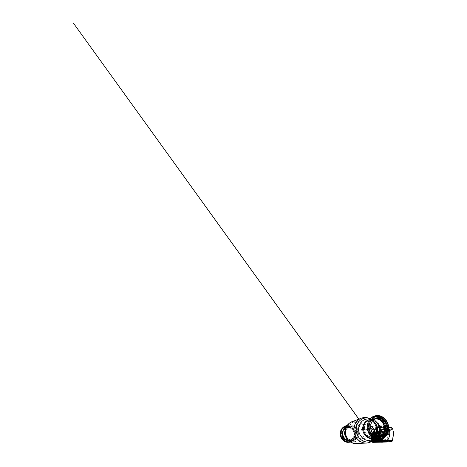 <?xml version="1.0" encoding="UTF-8"?>
<svg xmlns="http://www.w3.org/2000/svg" width="467" height="467" viewBox="0 0 467 467"><rect width="100%" height="100%" fill="white"/><g stroke="black" fill="none" stroke-linecap="round" stroke-linejoin="round"><path stroke-width="0.35" stroke-dasharray="2.33 1.75" d="M370.769 428.064L370.594 428.087C368.79 428.583 368.364 437.392 370.179 436.808C371.265 436.592 372.205 435.548 373.005 433.668M352.083 425.945C355.574 426.365 358.399 429.763 358.417 433.434C358.475 437.1 355.696 440.399 352.182 440.644L351.202 440.638C349.602 440.492 348.184 439.844 346.946 438.682C348.184 439.844 349.602 440.492 351.202 440.638L352.182 440.644C355.696 440.399 358.475 437.1 358.417 433.434C358.399 429.763 355.574 426.365 352.083 425.945L349.777 426.067L352.083 425.945M373.413 438.396C377.552 437.848 380.582 433.598 380.36 428.98C380.173 424.369 376.781 420.102 372.631 419.471L369.45 419.675L372.631 419.471C376.781 420.102 380.173 424.369 380.36 428.98C380.582 433.598 377.552 437.848 373.413 438.396M352.036 426.686C355.334 427.077 357.944 430.422 357.728 433.872C357.559 437.328 354.581 440.165 351.242 439.879C347.903 439.645 345.06 436.213 345.323 432.605C345.533 428.998 348.744 426.243 352.036 426.686M345.125 430.171C346.07 428.006 347.623 426.64 349.777 426.067C347.623 426.64 346.07 428.006 345.125 430.171M375.556 433.802C375.503 435.378 375.725 436.709 376.233 437.801C377.745 441.449 381.708 438.244 381.813 432.851C382.076 428.169 379.192 425.723 377.231 428.525C376.239 429.891 375.684 431.648 375.556 433.802M373.577 433.592C373.553 436.878 374.371 438.741 376.034 439.184C376.781 439.231 377.499 438.787 378.182 437.848C379.105 436.482 379.624 434.736 379.747 432.617L379.157 428.794C378.684 427.743 378.077 427.171 377.33 427.077C375.532 426.809 373.688 430.13 373.577 433.592M373.641 434.421C372.567 436.96 370.127 438.641 369.029 438.548C367.751 438.437 368.183 436.085 368.282 433.02C368.504 429.447 368.276 425.933 370.395 426.167L370.705 426.225M376.32 437.941C372.17 437.585 368.346 433.417 367.868 428.513C367.354 423.61 370.278 419.027 374.283 418.14L377.173 418.041C381.551 418.741 385.094 423.388 385.187 428.315C385.328 433.248 381.959 437.661 377.552 437.958L376.32 437.941M376.285 436.306C375.281 437.013 374.166 437.421 372.952 437.521L371.802 437.509C368.171 437.194 364.855 433.598 364.464 429.377C364.044 425.157 366.618 421.216 370.133 420.452L372.929 420.428M378.48 416.768C383.518 417.591 387.482 423.19 387.254 428.846C387.096 434.514 382.707 439.19 377.558 438.706C372.409 438.309 367.85 432.465 368.194 426.383C368.463 420.288 373.442 415.858 378.48 416.768M374.645 435.355C370.74 432.611 369.356 426.085 371.814 421.975M348.907 440.918L349.66 440.906C353.081 440.667 355.79 437.486 355.737 433.942C355.726 430.405 352.982 427.13 349.585 426.727L345.994 427.346M352.036 426.64L350.011 426.745C347.109 427.393 344.985 430.469 345.294 433.715C345.58 436.954 348.248 439.704 351.242 439.926L352.188 439.926C355.352 439.686 357.845 436.698 357.78 433.388C357.751 430.072 355.189 427.013 352.036 426.64M348.995 426.313C345.154 425.799 341.371 428.986 341.114 433.178C340.799 437.369 344.138 441.344 348.043 441.595C351.949 441.905 355.416 438.606 355.615 434.619C355.866 430.632 352.842 426.774 348.995 426.313M347.466 440.72C350.04 440.795 351.978 439.716 353.286 437.468C354.733 434.847 354.138 431.216 351.92 429.167C350.88 428.192 349.672 427.62 348.3 427.445C344.95 427.007 341.675 429.78 341.453 433.417C341.184 437.042 344.068 440.492 347.466 440.72M348.493 427.603C345.253 427.182 342.089 429.873 341.873 433.388C341.611 436.902 344.401 440.241 347.693 440.463C350.18 440.544 352.06 439.5 353.332 437.322C354.663 434.363 354.225 431.677 352.001 429.272C350.997 428.332 349.83 427.772 348.493 427.603M384.779 423.464L386.518 422.886L385.771 423.225L384.843 421.643L385.117 420.808C384.09 421.246 383.74 421.958 383.851 421.899L384.574 423.073M369.724 421.211C370.74 421.211 371.353 422.11 371.212 422.034L370.512 423.738L368.656 423.581L369.607 423.995L370.313 422.296C370.401 422.279 369.654 421.905 369.595 421.322L369.724 421.211M380.401 437.182L379.887 437.264C380.144 438.034 380.068 438.542 379.653 438.793L379.63 438.793C379.157 438.659 378.918 438.18 378.918 437.369L379.432 437.293C379.402 437.217 379.747 438.717 380.307 438.606L380.354 438.595C380.909 438.519 380.517 437.089 380.401 437.182L380.109 438.717C379.519 438.618 379.362 437.661 379.397 437.538L379.42 437.287M378.912 437.369L377.809 437.421C377.68 437.357 377.558 438.846 378.112 438.793L378.147 438.793C378.708 438.799 378.784 437.235 378.766 437.316L379.881 437.264M371.341 433.861L371.055 434.094L370.786 433.726L371.02 433.417L370.483 433.901L370.862 434.427L371.341 433.861M370.319 432.436L369.963 433.061L370.384 432.325L369.654 432.477L370.319 432.436M370.354 433.609L370.273 433.23L370.827 433.347L370.605 432.886L370.722 433.341L370.156 433.224L370.354 433.609M347.127 427.27L346.321 427.498L345.633 426.68C345.399 427.072 345.895 427.754 345.872 427.638L346.677 427.41L346.712 426.324L347.127 427.27L347.524 427.2C347.559 427.311 347.646 426.464 347.255 426.283L347.074 427.34L346.683 427.41M347.074 427.34L347.063 427.346C347.15 427.445 346.742 427.077 347.074 426.266L347.086 426.26C347.67 426.809 347.448 427.334 347.512 427.206M354.687 435.921L354.856 435.075L355.568 435.133L354.371 435.151L354.202 435.997L355.387 436.266L354.687 435.921L355.13 436.808L354.085 436.394L354.196 436.003M354.085 436.394L355.224 436.668L354.57 436.306M343.268 438.25L343.531 438.566L342.988 439.213L343.963 438.495L343.683 438.174L342.615 438.735L343.694 438.18M355.189 436.768L353.653 439.365C352.369 440.743 350.793 441.513 348.913 441.665C347.045 441.764 345.352 441.204 343.829 439.99L344.605 439.126L343.963 438.495M349.765 440.591L350.122 440.515L350.221 441.052L349.806 441.134L349.765 440.591M350.892 440.346L350.84 440.871L350.898 440.27L351.237 440.72L350.892 440.346M350.408 440.953L350.495 440.422L350.408 440.953M344.296 438.84L343.379 439.651L343.864 438.904L344.167 439.184L343.829 439.99M344.599 439.114L343.718 439.932L344.161 439.178M346.695 427.381L346.135 426.464L346.251 427.521M346.321 427.498C346.292 427.626 346.473 427.107 345.784 426.581L345.773 426.581C345.568 427.433 345.994 427.702 345.884 427.638M343.858 438.904L343.531 438.566M376.776 436.02C377.243 435.729 377.178 434.065 376.711 434.065L376.542 434.123C376.11 434.433 376.163 436.096 376.618 436.079L376.682 436.131C376.069 436.651 375.83 434.438 376.425 434.006C377.032 433.458 377.33 435.705 376.682 436.131M377.301 436.125C377.815 436.096 377.955 434.158 377.441 434.158L377.383 434.158C376.863 434.205 376.735 436.143 377.254 436.131L377.301 436.125M374.645 436.032L372.625 436.663L377.663 436.312L377.657 433.102L375.532 433.697L375.433 436.762L372.742 436.557L374.651 436.19L375.375 432.687L373.402 433.323L375.427 433.574L377.552 432.985L377.616 436.295L374.592 436.201L377.552 436.423L375.41 436.762L375.363 433.703L373.296 433.446L372.742 436.557L375.433 436.762L377.675 436.306L377.669 433.102L375.287 432.734L374.633 436.038L375.287 432.734M374.534 436.301L372.625 436.663M372.555 436.441L373.308 433.148L375.474 432.553L376.525 431.479L379.169 430.983L377.511 431.274L379.081 431.047L377.569 431.829L377.61 431.432L376.939 431.42L373.518 432.594L372.403 436.592L372.684 440.714L372.456 436.61L373.057 433.429L373.67 432.483M373.133 433.411L373.512 432.6M375.363 432.728L377.564 432.979L375.27 432.512M371.382 437.521L371.405 436.954L371.545 437.521L372.672 437.328L372.701 436.762L371.569 436.96L372.864 436.528L372.818 437.567L371.639 437.643L374.966 437.713L374.773 440.743L373.927 440.685M373.197 440.638L373.133 441.519L372.73 440.69M379.052 430.948L377.511 431.158L376.846 432.063L376.168 435.88L376.887 432.121L377.435 431.461L376.244 431.893L376.04 432.442L377.231 432.022L377.488 431.409L378.755 431.415L379.14 430.988L373.664 432.489L373.518 433.574L373.623 432.722L375.112 432.366L372.485 433.061L375.089 432.273M373.331 433.248L375.036 433.674L372.304 433.802L375.124 433.796L373.904 434.106L373.869 436.902L375.106 436.721L375.083 433.785L375.001 436.832L371.405 436.954M375.019 436.832L371.656 436.855L375.019 436.832L372.864 436.528M372.771 437.456L374.966 437.713L372.765 437.456L372.695 437.036L371.393 437.235M374.96 437.713L373.822 438.005L373.618 440.661M373.618 440.696L374.832 440.755L375.071 437.836L372.818 437.567M375.071 437.836L374.773 440.743M373.121 441.484L373.127 440.76L372.689 440.778L373.133 440.76L372.73 440.918M374.82 440.76L373.186 440.708M371.808 441.356L371.93 440.696L371.954 441.262M372.45 440.93L371.72 440.982M371.983 440.807L373.606 440.801L371.983 440.807M373.285 441.77L374.312 441.747L373.098 441.578M374.645 442.231L373.256 441.543M374.435 442.196L373.904 442.091M374.353 441.858L374.657 442.08M378.579 442.208L377.073 441.589L378.62 442.156L378.217 441.694L376.881 441.49M378.655 442.226L378.328 442.167M377.091 441.706L378.27 441.817M376.811 441.403L377.138 441.613M377.097 441.49L378.223 441.694L378.585 442.039L377.686 442.039M377.056 441.677L376.525 440.614L376.168 435.88M376.962 441.589L376.851 440.795L376.513 440.807M376.828 432.109L376.104 435.863L376.525 440.614M376.32 436.528L379.653 437.042L381.854 436.692L379.759 437.182L379.438 440.644L381.644 440.579L381.977 436.832L381.597 440.55L378.83 440.363L378.27 436.125L376.32 436.528L376.641 440.632L381.521 440.685L376.472 440.638M386.168 441.992L383.203 441.163L382.129 439.756L383.354 440.328L380.564 440.48L380.033 436.009L382.129 435.168L381.183 435.18L382.117 435.402L380.033 436.009M381.183 435.18L386.898 435.921L387.33 440.375L380.786 440.393L383.471 440.107L383.851 441.017L383.203 441.163L384.557 441.794M384.481 441.788C385.123 441.805 385.141 441.718 384.545 441.537L383.325 440.334M382.158 439.768L387.4 440.13L382.129 439.756M376.466 440.72L380.868 441.333L376.776 440.93M384.008 436.458L380.231 436.003L380.687 440.258L383.67 440.457L384.09 436.318L386.828 435.804L384.201 436.464L383.862 440.474L387.464 440.253L386.828 435.804L381.878 435.051M384.201 436.464L380.138 435.711M383.127 429.453L382.812 429.949L383.144 429.564L380.255 430.259L381.393 430.294L383.249 429.494L381.86 429.482L380.751 430.667L379.899 435.448L380.494 440.293M385.398 439.727C384.691 440.066 384.785 437.486 385.473 437.24C386.186 436.861 386.133 439.505 385.398 439.727M383.197 440.153L386.262 440.41L383.746 440.591M382.794 440.218L380.663 440.568M386.553 440.317L383.442 440.101L386.553 440.317M380.366 440.404L380.838 441.403L380.372 440.486L379.951 435.472L380.821 430.656C381.107 429.938 381.586 429.576 382.263 429.564L383.098 429.681L383.757 429.015L382.537 429.255L387.756 430.084L386.945 434.619L381.212 434.094L382.158 434.555L380.161 435.075L382.152 434.508L381.224 434.1L381.177 434.643L382.14 434.865L379.951 435.472M388.667 432.191L385.87 431.794L385.257 429.43L387.984 429.757L387.108 428.583L384.82 427.935L388.737 429.01L383.471 428.315L382.385 429.418L383.349 429.646L382.333 429.494C380.85 431.613 380.418 435.588 381.411 437.958L379.554 438.087L380.693 439.54L375.923 439.126C373.577 437.445 373.909 430.13 376.414 427.754L380.768 428.35L381.206 427.994L377.961 427.474L379.338 427.095L383.518 427.83L378.994 427.2C381.568 428.49 381.253 436.703 378.515 438.875L383.08 439.33L377.453 439.482L380.932 439.675L380.868 441.333M388.602 434.584L387.429 434.45L386.962 436.528L388.141 436.663L386.822 439.085L385.508 439.103L384.376 439.879L388.363 440.27L380.693 439.54M388.643 434.555L388.649 432.098M378.574 439.832C381.918 437.421 382.222 427.323 379.035 426.178L379.484 425.706L383.582 426.137L378.976 425.554L378.48 426.972L378.848 427.474L379.543 427.136M378.515 438.875L378.474 439.832M379.035 426.178L378.994 427.2M378.48 426.972L376.933 427.311L377.289 427.807L378.848 427.474M378.521 426.009L376.974 426.359L377.412 425.916L381.451 426.482L376.904 426.295L376.414 427.754M376.974 426.359L376.933 427.311M377.961 427.474L377.289 427.807M375.923 439.126L375.912 439.47M379.041 439.342L378.381 438.846L376.408 439.593M376.42 439.418L376.816 438.998L377.453 439.482M378.381 438.846L376.816 438.998M377.972 439.272L377.949 439.815M388.713 428.309L387.75 427.072L386.553 426.447L385.117 426.581L383.716 427.568L382.537 429.255M392.7 428.297L389.425 429.331L386.139 428.537C387.33 428.146 387.954 426.826 385.117 426.581M382.263 429.564L384.761 428.543C385.684 428.198 386.081 427.503 383.716 427.568C384.551 427.731 384.668 428.128 384.067 428.764L383.594 429.698L381.177 430.597L384.096 431L387.698 429.862L384.213 431.134L384.253 435.145L386.991 434.625L387.826 430.002L383.856 429.243L383.594 429.698M383.757 429.015L387.721 429.862M382.566 429.249L383.81 429.231L384.405 428.508L381.592 430.393L380.272 430.376L382.689 429.961L380.266 430.376L379.951 431.041L381.171 430.592L381.557 429.774L380.068 430.189L381.609 429.979M380.161 435.075L380.961 430.521L383.191 429.868M380.879 430.702L380.278 434.83L384.061 435.151L384.02 431.146L380.78 430.592L381.86 429.482L384.294 428.601L386.139 428.537L373.226 432.921C372.847 432.856 372.8 432.769 373.086 432.664L375.205 432.302M381.901 434.456L387.003 434.625L384.061 435.151M384.253 435.145L380.29 434.952L384.119 435.273M380.08 434.824L382.152 434.508M385.73 433.855C385.047 434.263 384.89 431.683 385.573 431.38C386.267 430.93 386.442 433.569 385.73 433.855M381.831 441.992L381.784 441.87C381.107 441.712 380.658 441.245 380.43 440.463M382.631 442.132L381.784 441.87M382.701 442.15L382.245 441.589L380.757 441.391M382.42 442.097L381.749 441.98M381.072 441.636L382.631 441.951L380.955 441.286L382.298 441.718M380.12 441.327L380.955 441.286L380.774 440.626L380.909 441.321M379.519 441.262L379.607 440.404L380.879 440.457L381.095 441.508M381.965 440.679L379.566 440.696L383.279 440.62L379.665 440.527L380.955 440.317L380.728 440.655M379.379 440.731L379.724 441.286M379.262 441.233L378.976 440.562L376.752 440.755M381.358 429.914L381.329 430.907L379.975 431.368L379.969 430.475L379.543 431.158L378.737 435.332L379.502 441.262M381.959 440.679L382.234 436.75L383.617 436.388L380.336 435.98L380.261 435.197L379.076 435.466L380.447 434.935L380.401 436.102L383.687 436.517L383.279 440.62M383.751 431.263L383.792 435.238L383.751 431.263L382.432 431.66L382.467 435.489L383.792 435.238L380.447 434.935M383.734 436.534L382.42 436.75L382.088 440.568L383.419 440.504L383.687 436.517M383.746 436.528L383.419 440.504L380.955 440.317M380.401 436.102L379.151 436.236L380.185 435.816M382.234 436.75L379.076 436.371L382.31 436.61M379.076 436.371L379.058 435.781L378.86 436.09M378.871 435.781L379.122 435.232L382.339 435.612L382.245 431.677L383.635 431.129L381.259 430.784L381.463 429.92L380.068 430.189M378.883 435.466L379.058 435.781L380.191 435.495M383.763 431.257L383.734 435.226M381.125 430.527L383.652 431.129L381.329 430.907M382.321 431.531L379.77 431M380.348 435.081L383.658 435.367L379.186 435.355L380.348 435.081M379.543 431.158L379.817 430.387M378.737 435.332L379.362 431.123L378.293 435.507L376.344 435.927L376.887 432.121M379.146 440.445L378.544 435.326M379.438 440.644L376.863 440.591L378.871 440.509L378.363 436.371L378.749 440.679M378.714 435.764L376.081 436.283L376.519 440.562M378.27 436.125L376.431 436.663L376.811 440.533M376.221 436.808L379.759 437.182M376.595 440.498L379.262 440.626L379.583 437.176M381.644 440.579L381.977 436.832L378.387 436.266M380.658 438.355L380.593 437.538L380.658 438.355M381.253 438.466L381.329 437.456L381.253 438.466M381.317 440.025L381.44 438.957L381.317 440.025M380.745 440.066L381.101 438.986L380.938 439.348L380.658 439.027L380.745 440.066M380.249 440.077L380.465 439.015L380.249 440.077M379.899 440.101L380.109 439.05L379.899 440.101M380.926 438.577L381.014 437.515L380.926 438.577M380.039 438.145L380.237 437.573L380.039 438.145M381.527 440.69L379.262 440.626M371.989 434.608L371.463 437.62L371.598 440.83L371.358 437.626L373.273 437.883L373.145 440.86L374.411 440.708L374.219 442.284L374.557 441.315L374.873 441.905L375.626 441.893L376.402 441.268L376.122 442.249L372.999 442.366M392.187 441.198L376.221 442.15L386.355 441.992M373.145 440.86L372.894 442.366M373.273 437.883L373.402 434.818L371.895 434.497L371.563 433.504L371.026 435.956L371.907 436.271L371.814 438.385L370.903 438.589L371.183 441.315L371.609 440.836L373.127 440.965M393.302 431.21L392.765 429.132L376.869 433.534L376.851 432.962L389.425 429.331L374.598 433.423L374.557 440.72L374.797 435.273L373.407 434.923M373.402 434.818L373.226 432.921M374.598 433.423L373.291 433.119M374.797 435.273L374.721 434.625M376.168 441.461L376.542 434.281L375.976 433.744L375.223 433.919L374.849 434.66L374.61 433.429M379.659 441.49L376.239 441.607L376.706 434.24L376.373 441.531M374.878 437.97L374.954 434.643L374.668 441.006L374.972 434.643L375.334 434.561L375.199 435.011L376.081 434.468L376.052 440.842L376.151 434.368L376.565 434.637L376.764 432.851M376.478 434.643L376.314 440.906M376.075 441.379L375.626 441.893M375.602 441.724L374.873 441.905M374.423 441.35L374.557 440.72M374.68 441.286L375.766 441.321L376.052 440.842M376.612 433.067L376.706 434.24M374.983 434.45L375.188 434.077L376.484 434.1M389.104 441.642L391.358 441.572M389.519 429.459L392.77 428.42M377.791 433.691L387.528 431.111L387.511 430.621L377.774 433.259L377.791 433.691L377.032 433.744L377.05 433.329L376.431 433.645L376.279 441.093M389.39 430.125L387.966 430.498L387.984 430.988L392.741 429.722L393.22 434.409L392.584 429.109L389.542 430.136M376.472 434.047L376.303 441.058L376.846 437.556L376.554 437.632L376.729 433.522L376.525 437.672L376.548 433.253L376.671 437.754M376.846 437.556L376.881 433.966L392.741 429.722M392.922 429.751L393.412 434.427L392.426 439.657L393.412 434.427M376.314 441.169L389.227 440.457L391.988 440.142L392.613 439.669M393.407 434.351L392.385 440.007L391.749 440.655L387.592 441.082L387.114 441.035L387.125 440.556L391.819 440.13L392.426 439.657M376.618 434.065L377.032 433.744M376.361 442.255L376.384 441.566L377.027 441.548L377.073 441.117L376.093 441.595L376.408 437.614L376.303 441.058M377.027 441.548L376.723 441.093L377.073 441.117M377.085 441.508L377.482 441.105L377.103 441.082L376.706 441.513M377.482 441.105L387.196 440.62L387.143 441.117L377.429 441.537M376.104 441.233L376.221 442.15M392.753 439.394L391.918 440.673L379.764 441.49M387.143 441.117L386.694 441.064L387.114 441.035M387.196 440.62L386.711 440.585L386.694 441.064M387.125 440.556L386.711 440.585M377.103 441.082L376.723 441.093M387.592 441.082L387.651 440.585M377.05 433.329L377.774 433.259M377.435 433.23L377.418 433.65M387.511 430.621L387.966 430.498M387.528 431.111L387.05 431.041M387.067 430.568L387.482 430.451M387.47 430.924L387.984 430.988M377.371 433.358L377.383 433.796M388.678 427.287L387.75 427.072L388.672 427.252M391.749 427.784L392.408 428.478M374.365 432.389L375.036 432.395L374.709 432.728L372.462 433.067L372.217 433.639L373.378 433.3L373.571 432.781L372.1 432.997L371.539 433.539L371.761 433.802M375.03 432.407L374.032 432.64M375.118 432.366L372.146 433.026M371.621 436.744L373.711 436.902L373.74 434.112L372.246 433.925L372.211 433.166L371.674 433.773L372.082 433.09M372.246 433.925L372.059 433.604M372.31 432.903L373.518 432.728M372.368 432.862L373.618 433.055L375.083 432.46M373.477 432.962L373.746 432.775L373.151 432.769M371.639 441.455L371.061 437.614L371.563 433.504M371.061 435.944L371.487 433.761M371.498 433.948L375.882 434.625L375.614 440.866L371.148 440.486L370.938 438.589L371.814 438.414L371.907 436.312L371.061 435.974M371.405 434.117L371.037 436.044L358.849 419.15M371.855 436.166L371.096 436.16L370.991 438.326L371.154 436.184L371.907 436.271M371.096 436.832L371.668 433.79M371.259 436.838L371.779 441.373M375.672 441.811L374.919 441.829L374.318 441.216L374.581 434.876L371.808 434.584L371.277 437.602L370.926 437.497L371.405 434.526L375.456 434.678L375.176 440.871L375.947 440.83L376.163 441.42L375.672 441.811L371.166 441.122L371.51 440.714M371.096 436.16L370.973 438.548M371.166 441.122L371.148 440.486L375.585 440.866L375.801 434.304L376.472 434.147L375.264 434.006L374.972 434.643M371.166 440.912L371.382 441.607M375.036 433.674L373.518 433.574M377.009 431.531L376.198 431.619M378.702 431.298L377.464 431.847L376.268 431.73L377.394 431.73M377.575 431.269L376.145 431.654M379.274 436.155L379.356 432.594L378.077 432.973L378.095 436.248L379.274 436.155L379.297 432.594L379.321 436.02L376.606 435.793L375.363 436.16L377.978 436.365L375.363 436.16L375.345 436.989L375.077 436.861L375.328 436.044L379.251 436.155L377.978 436.365L377.902 432.985L376.063 432.751L375.976 431.782M374.873 439.278L374.773 436.131L375.912 431.841M375.631 432.623L374.773 436.131M374.948 436.137L375.106 439.64M372.818 440.661L372.602 437.235L374.505 436.884L374.703 439.068M373.069 440.714L377.342 440.69L377.616 437.497L375.48 437.795L375.223 440.743L375.31 437.789L372.508 437.491M374.937 440.533L374.505 436.884M374.954 440.614L375.725 440.562M375.17 440.661L377.354 440.685L377.628 437.491L374.616 437.013L372.707 437.357L375.48 437.795L377.511 437.363L374.569 436.995L377.569 437.48L377.295 440.667L376.028 440.579L377.581 440.673L377.873 437.421L379.216 437.1L375.345 436.989L377.943 437.293M372.964 440.544L372.602 437.235M374.219 440.673L375.059 440.731M376.414 440.147C375.772 440.62 375.719 438.402 376.349 438.011C376.997 437.503 377.085 439.768 376.414 440.147L376.507 440.048C377.003 439.774 377.097 438.081 376.624 438.087L376.466 438.134C375.993 438.425 375.912 440.118 376.367 440.095L376.507 440.048M377.225 440.795L375.112 440.842L377.225 440.795M375.777 440.673L378.895 440.766L377.021 440.504L376.962 441.432M377.009 441.403L376.945 440.638L376.157 440.661L376.799 440.825M379.011 440.661L379.332 437.235L378.048 437.427L377.756 440.69L379.011 440.661L379.321 437.24L378.895 440.766M377.435 431.461L377.231 432.022L379.659 432.36L381.872 431.677L379.251 431.31L376.128 432.617L379.297 432.594L377.365 432.325M376.606 435.793L376.56 436.89L376.431 436.038L375.1 436.266M375.077 436.861L376.355 436.622M377.167 432.103L376.449 435.699L379.63 435.956L379.659 432.36L379.811 435.956L382.012 435.565L381.988 431.806L379.77 432.483L376.951 432.138M379.023 440.655L377.021 440.504M375.877 432.401L376.063 432.751M377.984 431.397L378.982 431.099M380.984 430.072L377.505 431.164L376.875 432.168M378.293 435.507L379.157 431.35L378.398 435.226L381.889 435.688L379.694 436.073L376.466 435.816L378.422 435.39L381.913 435.688L379.63 435.956M378.41 435.221L376.443 435.816M382.024 435.559L382 431.806L379.14 431.123L381.889 431.677L381.913 435.688M377.132 431.858L379.14 431.123M378.258 431.064L381.621 429.979M381.393 430.294L383.098 429.681M382.024 429.944L383.057 429.599M380.903 437.515L380.587 438.583L380.903 437.515M381.387 437.988L381.212 437.544L380.949 437.999L381.218 437.451L381.434 437.976L380.944 438.379L381.387 437.988L381.212 437.544M380.949 437.999L381.218 437.451M371.405 434.526L370.78 437.334L371.031 440.749L371.528 440.819L371.364 441.222L374.476 441.478L375.223 441.461L375.585 440.866M371.253 434.438L375.69 434.631L374.966 434.97L374.791 440.988L371.131 440.533L375.176 440.871L375.766 441.321M370.979 440.311L375.521 440.784L375.777 434.795L376.309 434.771M375.789 441.181L374.943 440.866L375.013 441.198M376.221 441.274L376.565 434.637M374.919 441.829L374.68 441.309M376.163 441.42L375.503 441.192M375.147 437.947L374.943 440.883L375.199 435.011L375.147 437.947L374.709 437.865L374.762 434.946L375.561 434.678L371.271 434.339L375.445 434.678M374.896 437.976L374.966 434.66M376.081 434.468L375.299 434.649M375.69 434.631L376.069 434.351M375.124 441.338L374.505 440.784L374.709 437.865M374.546 440.895L375.019 441.204L375.211 435.011L371.417 434.654M375.421 434.497L374.925 434.818M376.017 433.831L375.538 434.088L375.801 434.304M374.581 434.876L374.791 434.263L375.538 434.088L371.522 433.65L371.411 434.152L375.853 434.619M371.516 433.656L374.791 434.263M371.469 433.925L371.825 434.468L371.697 433.931M374.312 440.936L371.528 440.696L371.277 437.602M374.464 441.478L371.37 441.222M371.411 434.152L370.985 436.306L371.785 436.423L371.703 438.291L370.897 438.256L371.142 440.731L370.991 438.466M370.897 438.256L370.891 437.357M370.897 438.274L371.761 438.262L371.849 436.4L370.991 436.289M370.985 436.306L370.897 437.194M374.943 440.866L370.991 440.469M374.791 440.988L375.415 440.971M370.926 437.497L371.148 440.428M360.291 418.613L362.042 417.953C363.454 417.574 364.885 417.498 366.326 417.72C368.65 418.111 370.705 419.15 372.497 420.849M375.742 436.05C373.851 440.346 370.664 442.687 366.186 443.066M352.818 421.415L356.73 421.164C361.978 421.899 366.151 427.072 366.204 432.605C366.315 438.139 362.246 443.177 356.946 443.615M355.504 422.366C360.565 423.049 364.499 428.227 364.202 433.534C363.968 438.852 359.485 443.282 354.319 442.891C349.153 442.588 344.658 437.2 345.072 431.52C345.411 425.834 350.448 421.608 355.504 422.366M354.581 423.89C358.989 424.456 362.439 428.957 362.17 433.586C361.96 438.215 358.026 442.051 353.542 441.694C349.059 441.408 345.189 436.75 345.545 431.847C345.831 426.937 350.186 423.254 354.581 423.89M351.779 440.574C348.458 440.334 345.481 437.287 345.142 433.674C344.78 430.066 347.133 426.628 350.343 425.886L352.667 425.758C356.181 426.19 359.024 429.617 359.047 433.312C359.105 437.013 356.309 440.334 352.766 440.579L351.779 440.574M370.203 418.741C371.966 419.494 373.477 420.644 374.738 422.209L376.011 424.135M373.845 438.641C375.27 437.521 376.314 436.067 376.986 434.281L376.857 435.081C376.309 436.557 375.515 437.842 374.476 438.951M369.747 419.278C371.855 419.833 373.629 421.006 375.089 422.793L374.738 422.209C373.518 420.679 372.036 419.494 370.284 418.654M368.79 419.903L371.674 419.775C373.156 420.008 374.511 420.633 375.725 421.643M378.346 434.071C377.056 436.563 375.112 438.04 372.497 438.49M375.421 433.744C375.369 435.215 375.579 436.47 376.052 437.491C377.47 440.906 381.165 437.883 381.265 432.845C381.51 428.467 378.825 426.167 376.986 428.788C376.063 430.066 375.538 431.718 375.421 433.744M380.949 432.827C380.938 429.833 380.185 428.146 378.708 427.766C377.044 427.521 375.334 430.545 375.24 433.709C375.223 436.709 375.982 438.408 377.523 438.817C379.105 439.044 380.862 436.073 380.949 432.827M374.388 433.615C374.371 436.622 375.124 438.326 376.647 438.735C378.223 438.962 379.975 435.98 380.062 432.728C380.05 429.722 379.309 428.029 377.838 427.655C376.186 427.41 374.487 430.446 374.388 433.615M379.875 432.687L379.327 429.12C377.809 425.361 374.166 428.764 374.09 433.598C373.793 437.848 376.425 440.527 378.416 437.573C379.28 436.295 379.764 434.666 379.875 432.687M378.807 436.762L376.32 436.978C372.561 436.645 369.117 432.856 368.702 428.42C368.253 423.983 370.915 419.856 374.552 419.074L375.054 418.981M380.272 436.534C379.128 437.077 377.914 437.287 376.63 437.17C372.456 436.814 368.732 432.279 368.743 427.352C368.702 422.425 372.362 418.432 376.49 418.595M378.2 416.179C383.553 417.066 387.744 422.991 387.499 428.98C387.336 434.981 382.689 439.949 377.225 439.447M349.561 427.398L347.588 427.503C344.769 428.134 342.702 431.105 343 434.234C343.274 437.357 345.86 440.002 348.767 440.218L349.69 440.218C352.766 439.978 355.194 437.094 355.136 433.896C355.113 430.697 352.626 427.749 349.561 427.398M348.604 440.393C351.943 440.673 354.932 437.853 355.101 434.415C355.323 430.988 352.713 427.667 349.415 427.287C346.117 426.856 342.901 429.593 342.685 433.183C342.416 436.762 345.259 440.165 348.604 440.393M350.256 441.928C353.916 441.14 356.496 437.416 356.21 433.545C355.959 429.675 352.894 426.237 349.17 425.781L346.806 425.875M347.536 441.659C351.423 441.963 354.873 438.688 355.072 434.719C355.323 430.755 352.316 426.92 348.487 426.47C344.658 425.957 340.898 429.126 340.641 433.294C340.326 437.462 343.642 441.408 347.536 441.659M377.383 434.158L376.653 434.065M373.057 433.429L372.456 436.61M372.987 440.93L373.18 441.461M376.291 440.702C374.715 439.511 373.968 437.229 374.044 433.855C374.271 430.469 375.223 427.947 376.904 426.295M381.165 435.186L381.177 434.643M379.484 425.706C381.2 426.634 382.053 428.939 382.035 432.623C381.854 435.658 381.06 438.04 379.665 439.762M386.378 440.288L387.33 440.375M382.882 440.369L383.944 441.729M382.117 435.402L382.216 434.473L382.146 435.238L386.834 435.804M382.899 439.231L382.829 440.965M382.438 439.558L382.385 440.912M383.395 426.143L383.331 427.842M382.958 426.021L382.893 427.649M377.412 425.916L378.976 425.554M381.27 426.389L381.206 427.994M380.833 426.692L380.768 428.35M376.46 426.762C374.937 428.332 374.073 430.667 373.869 433.773C373.787 436.003 374.155 437.795 374.972 439.155M380.325 439.459L380.255 441.146M380.745 439.698L380.675 441.333M383.296 429.582L386.729 430.387M380.739 430.679L379.875 435.904L380.412 440.375M379.607 440.404L381.901 440.556M382.759 429.815L381.557 429.774M382.245 431.677L379.975 431.368M379.122 435.232L382.28 435.489M376.104 435.863L376.145 436.295M371.463 437.62L371.598 440.83M374.762 432.605L373.699 432.594M375.836 437.748L371.86 437.363M371.93 440.696L373.454 440.702M373.46 440.655L373.658 437.999L371.574 437.766M372.433 437.007L374.925 436.546M376.56 436.89L379.274 437.217L376.507 436.773L376.361 436.318M377.383 431.403L377.178 431.969M376.379 436.015L376.414 436.336L375.083 436.563M375.328 436.044L377.926 436.248M377.873 437.421L375.281 437.124M375.45 437.772L376.262 437.807M375.176 440.871L370.991 440.439M349.66 440.906L352.019 440.568C350.268 440.212 348.995 439.605 348.201 438.747C346.952 437.497 346.135 435.88 345.761 433.89C345.545 431.876 345.86 430.13 346.695 428.653C347.174 427.801 348.289 426.517 350.343 425.886L347.343 426.856M376.857 435.081L374.581 438.992M372.625 420.668L370.518 419.891L368.901 419.88L374.283 418.14M372.561 438.484L374.411 437.719L375.97 436.16M378.182 437.848L378.416 437.573C377.791 438.408 377.202 438.793 376.647 438.735L377.523 438.817C376.974 438.776 376.484 438.338 376.052 437.491L376.233 437.801M377.231 428.525L376.986 428.788C377.587 428.041 378.159 427.702 378.708 427.766L377.838 427.655C378.393 427.696 378.889 428.186 379.327 429.12L379.157 428.794M376.034 439.184L374.762 439.073C374.038 437.632 373.723 435.874 373.804 433.802C374.009 430.521 374.954 428.046 376.647 426.371M374.528 439.05L369.029 438.548M377.33 427.077L370.395 426.167M370.133 420.452L374.552 419.074C371.061 419.786 368.358 423.867 368.813 428.379C369.239 432.891 372.742 436.674 376.373 436.978L372.952 437.521M377.552 437.958L373.407 438.396M352.188 439.926L349.69 440.218C352.719 439.99 355.142 437.13 355.083 433.913C355.06 430.691 352.55 427.743 349.526 427.398L347.588 427.503L350.011 426.745M346.987 425.606L348.983 425.595C352.783 426.067 355.877 429.465 356.239 433.323C356.625 437.182 354.208 441.041 350.53 442.097M373.547 419.821L372.759 420.504C370.926 422.419 370.109 424.894 370.296 427.947C370.611 432.168 373.693 435.921 377.067 436.598M380.354 438.595C385.1 437.585 388.217 432.349 387.651 427.107L386.518 422.886M385.322 420.837C382.671 417.387 379.367 416.021 375.392 416.739C372.905 417.387 370.973 418.917 369.595 421.322M378.112 438.793C373.197 438.676 368.632 433.773 368.224 428.14L368.656 423.581M379.653 438.793L380.15 438.706M379.636 436.68L379.035 436.75M346.882 427.772C349.684 427.334 351.873 428.397 353.449 430.959C354.71 433.697 354.43 436.196 352.614 438.455C351.61 439.517 350.384 440.124 348.942 440.258C346.292 440.323 344.296 439.079 342.959 436.522C341.926 433.796 342.317 431.397 344.126 429.325C344.915 428.537 345.831 428.017 346.882 427.772M342.615 438.735C340.204 435.74 340.425 430.953 343.082 428.35L345.633 426.68M355.568 435.133C356.292 430.381 351.966 425.606 347.255 426.283M342.941 439.202L342.685 438.904M346.718 426.324L347.086 426.26M346.129 426.47L345.773 426.581M355.387 436.266L355.282 436.627M343.379 439.651L343.671 439.914M377.254 436.131L376.618 436.079L377.05 434.929L376.711 434.065L377.441 434.158M375.141 433.79L375.118 436.715M387.47 440.183L386.956 435.944M383.08 439.33L383.016 441.058M384.901 427.941L379.338 427.095M383.582 426.137L383.518 427.83M377.208 425.957L378.86 425.542L386.279 426.406M381.451 426.482L381.387 428.105M387.26 440.253L377.99 439.605M384.148 435.273L387.003 434.625L387.826 430.049M380.342 435.98L380.255 435.507M386.804 442.021L387.493 441.957M375.135 434.1L374.995 434.485M388.637 426.867L386.553 426.447M358.895 419.132L371.119 436.096M371.866 436.166L371.096 436.038M372.392 436.598L372.684 440.76M379.035 431.158L377.569 431.829L376.326 431.829L377.488 431.409M374.587 437.118L374.692 439.062M376.367 440.095L376.887 438.77L376.624 438.087M375.211 435.011L375.334 434.614L374.966 434.806M375.579 434.088L371.522 433.65M371.487 433.703L371.265 434.38"/><path stroke-width="0.7" d="M373.005 433.668C374.026 430.948 372.199 427.918 370.769 428.064M371.761 438.431L373.413 438.396L371.761 438.431C367.821 438.099 364.196 434.281 363.653 429.71C363.081 425.139 365.696 420.744 369.45 419.675C365.696 420.744 363.081 425.139 363.653 429.71C364.196 434.281 367.821 438.099 371.761 438.431M346.946 438.682C344.64 436.207 344.033 433.37 345.125 430.171C344.033 433.37 344.64 436.207 346.946 438.682M370.705 426.225C372.357 426.645 374.365 429.085 374.201 431.987L373.641 434.421M372.929 420.428C376.04 421.059 378.667 423.931 379.391 427.363C380.115 430.796 378.865 434.473 376.285 436.306M378.976 437.182C377.686 437.054 376.46 436.604 375.293 435.834C370.529 432.874 369.181 424.696 372.765 420.493C374.68 418.234 377.015 417.294 379.776 417.679C384.248 418.397 387.785 423.388 387.581 428.437C387.441 433.499 383.53 437.643 378.976 437.182M371.814 421.975L372.555 420.86C374.4 418.689 376.647 417.778 379.309 418.146C383.611 418.829 387.026 423.627 386.828 428.496C386.688 433.364 382.917 437.346 378.533 436.902C377.289 436.773 376.11 436.341 374.989 435.6L374.645 435.355M345.994 427.346C343.344 428.659 341.797 431.957 342.434 435.086C343.052 438.221 345.761 440.685 348.709 440.906L348.907 440.918M384.773 423.464L384.574 423.073M373.927 440.685L373.186 440.708M371.954 441.262L372.999 441.461M373.069 441.548L372.094 441.578L374.435 442.196M373.115 441.595L372.684 440.76L373.256 441.741L374.767 442.272L371.901 441.759L373.326 442.132L373.285 441.77M373.075 441.893L371.96 441.805M372.999 442.366L372.73 442.021M373.256 442.249L373.904 442.091M373.273 442.255L373.6 442.296M373.256 441.741L376.49 442.086L375.491 441.467L374.873 439.278M372.8 442.36L385.654 442.033L381.837 441.998L380.833 441.403L382.765 442.179L381.142 442.167L379.262 441.233M376.98 441.595L376.507 440.778L377.067 441.683L378.708 442.249L376.565 441.957M377.067 441.683L377.85 442.08L382.42 442.097M381.749 441.98L381.13 442.167L381.072 441.636M377.844 442.08L378.684 442.231M377.686 442.039L378.328 442.167M376.881 441.49L375.766 441.747M376.513 440.807L375.678 440.83L375.836 441.414L376.968 441.835M377.313 441.87L377.529 442.255M375.106 439.64L375.678 441.449L376.811 441.403M387.487 441.957L386.168 441.992M386.577 442.016L385.117 441.875M388.713 428.309C389.449 429.687 389.793 431.409 389.741 433.481C389.571 436.499 388.748 438.857 387.277 440.562C386.413 441.467 385.532 441.881 384.627 441.8L384.522 441.788M383.944 441.729L384.481 441.788M377.949 439.815L378.346 440.813L382.374 441.216L382.829 440.965L378.877 440.498L378.574 439.832M375.912 439.47L375.882 440.13L376.466 440.72M378.346 440.813L376.706 440.912L376.379 440.381L377.931 440.253M376.408 439.593L376.379 440.381M381.837 441.998L382.631 442.132M381.545 442.214L381.288 441.794M379.502 441.262L381.025 441.636M380.938 441.776L379.799 441.578L380.512 441.91M380.757 441.391L380.12 441.327M391.358 441.572L392.461 440.544L393.36 434.228L392.461 440.544L387.277 440.562C389.729 440.69 392.455 441.309 391.901 441.42L386.396 442.01M392.478 440.509L392.187 441.198M391.953 441.397L392.864 438.91L393.407 434.31L392.835 428.595C392.023 427.895 390.161 427.579 388.678 427.287M392.753 439.394L393.418 434.351L393.302 431.21M388.672 427.252L391.749 427.784L388.637 426.867M375.293 440.632L374.954 440.614M374.703 439.068L374.96 440.667M374.908 440.813L372.748 440.714M374.219 440.673L372.876 440.614M372.958 440.871L374.948 440.65L373.063 440.714M374.692 439.062L374.948 440.638M376.028 440.579L375.509 440.866L376.023 440.574M375.509 440.866L375.491 441.467M372.497 420.849C376.455 424.561 377.838 431.053 375.742 436.05M374.581 438.992C372.362 441.502 369.56 442.862 366.186 443.066L365.048 443.043C359.66 442.687 354.634 437.579 353.928 431.397C353.169 425.215 356.876 419.313 362.042 417.953C363.67 417.492 365.317 417.387 366.986 417.638M356.946 443.615L355.451 443.621C350.536 443.317 346.006 438.822 345.387 433.37C344.734 427.924 348.108 422.676 352.818 421.415C347.775 422.845 344.401 428.181 345.031 433.469C345.615 438.764 350.092 443.265 355.334 443.621L366.186 443.066M374.476 438.951C372.327 441.157 369.724 442.179 366.653 442.01C364.149 441.712 361.896 440.626 359.888 438.752C357.395 436.137 355.988 432.372 356.128 428.63C356.473 421.958 362.164 417.095 367.838 418.07L370.203 418.741M376.011 424.135C377.85 427.714 378.13 431.362 376.857 435.081M373.845 438.641C372.1 439.978 370.127 440.568 367.92 440.41C362.771 440.054 358.247 434.421 358.621 428.519C358.913 422.612 363.916 418.274 368.953 419.121L369.747 419.278M372.684 420.703L375.089 422.793C377.692 426.324 378.328 430.154 376.986 434.281L375.97 436.16M372.497 438.49L370.804 438.536C366.84 438.204 363.215 434.333 362.742 429.745C362.234 425.157 364.984 420.825 368.79 419.903M375.725 421.643C379.192 424.462 380.377 430.101 378.346 434.071M375.054 418.981L377.091 418.998C380.803 419.576 383.915 423.312 384.312 427.503C384.732 431.689 382.385 435.764 378.807 436.762M376.49 418.595L377.418 418.677C381.025 419.255 384.102 422.717 384.738 426.762C385.398 430.808 383.541 434.981 380.272 436.534M377.225 439.447C371.75 439.038 366.893 432.833 367.26 426.371C367.547 419.891 372.864 415.198 378.2 416.179M378.638 438.618C373.442 438.215 368.831 432.29 369.175 426.126C369.444 419.956 374.476 415.472 379.554 416.406C384.645 417.247 388.643 422.915 388.416 428.642C388.258 434.374 383.833 439.114 378.638 438.618M346.806 425.875C343.175 426.587 340.425 430.358 340.77 434.386C341.085 438.414 344.43 441.829 348.16 442.074L350.256 441.928M373.985 442.109L374.645 442.231M379.665 439.762L378.877 440.498M382.385 440.912L382.374 441.216M374.972 439.155L375.882 440.13M370.284 418.654L367.062 417.65M373.407 438.396L372.561 438.484M360.291 418.613L352.818 421.415M376.116 440.638L374.528 439.05M378.982 415.589C376.472 415.274 374.131 415.805 371.954 417.183C369.239 419.185 367.494 422.536 367.225 426.248C366.823 432.874 371.773 439.319 377.692 439.797L381.025 439.5L384.026 438.069L387.166 434.508C388.246 432.384 388.754 430.084 388.696 427.603C388.416 421.876 384.312 416.517 379.011 415.589M374.989 435.6L375.293 435.834M372.555 420.86L372.748 420.516M350.53 442.097L347.851 442.377C343.852 442.109 340.373 438.425 340.18 434.211C339.947 429.996 343.041 426.12 346.987 425.606M379.636 436.68C383.384 436.125 386.174 431.829 385.689 427.299C385.304 421.929 380.407 417.574 376.052 418.671L373.547 419.821M379.035 436.75L377.067 436.598M376.706 440.912L384.627 441.8M372.783 442.372L386.804 442.021M392.7 428.297L391.749 427.784M358.849 419.15L73.57 23.35L358.895 419.132M371.382 441.607L372.736 442.366"/></g></svg>
